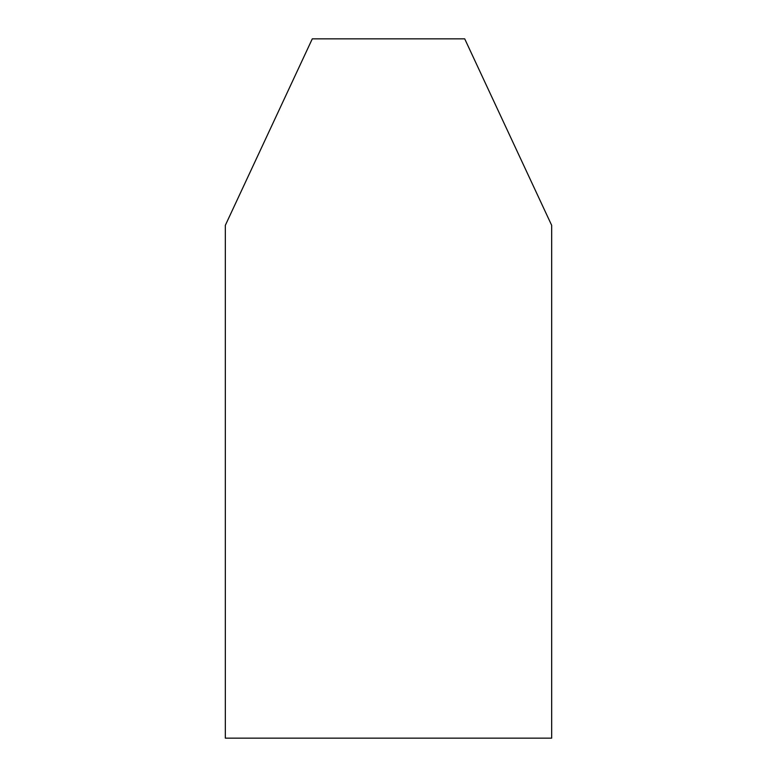 <?xml version="1.0" encoding="UTF-8"?>
<svg xmlns="http://www.w3.org/2000/svg" width="777" height="777" viewBox="0 0 777 777"><rect width="100%" height="100%" fill="white"/><g stroke="black" fill="none" stroke-linecap="round" stroke-linejoin="round"><path stroke-width="1.17" d="M312.286 38.85L464.714 38.85L551.67 225.33L551.67 738.15L225.33 738.15L225.33 225.33L312.286 38.85"/></g></svg>
